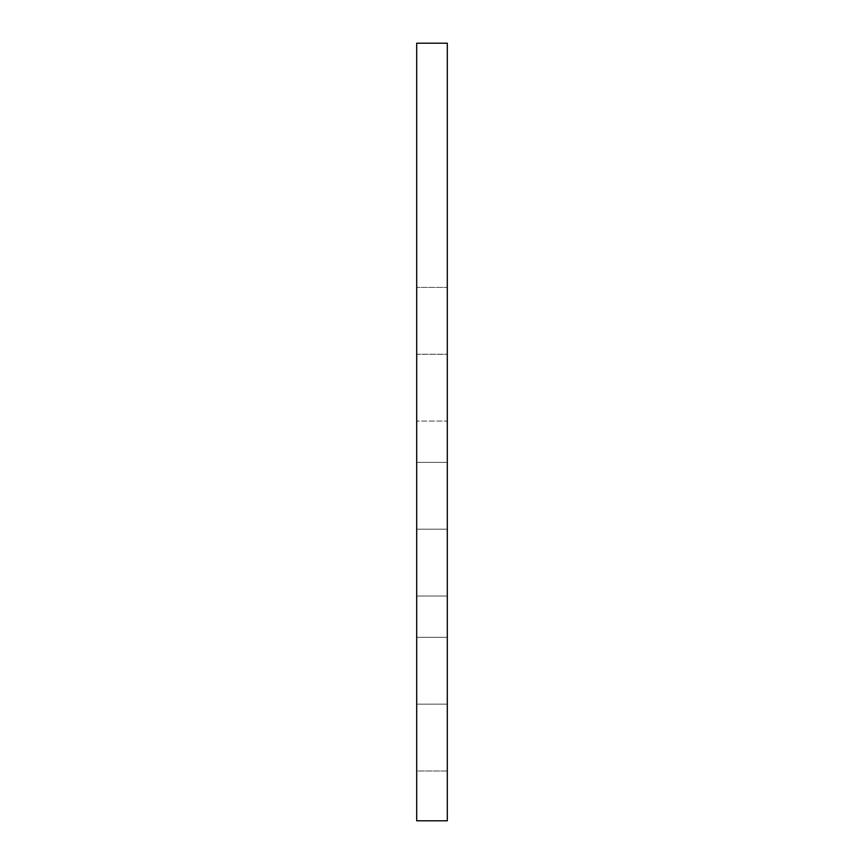 <?xml version="1.0" encoding="UTF-8"?>
<svg xmlns="http://www.w3.org/2000/svg" width="864" height="864" viewBox="0 0 864 864"><rect width="100%" height="100%" fill="white"/><g stroke="black" fill="none" stroke-linecap="round" stroke-linejoin="round"><path stroke-width="0.65" stroke-dasharray="4.32 3.24" d="M447.304 43.2L416.696 43.2L416.696 820.8L447.304 820.8L447.304 43.2M447.304 637.33L447.304 704.149L447.304 637.33L416.696 637.33L416.696 770.99L416.696 637.33L447.304 637.33L416.696 637.33L447.304 637.33L447.304 770.99L447.304 637.33M447.304 770.99L416.696 770.99L416.696 704.171L416.696 770.99L447.304 770.99L416.696 770.99L447.304 770.99L447.304 704.171L447.304 770.99M416.696 529.189L416.696 596.03L416.696 529.211L416.696 596.03L416.696 529.211L447.304 529.189L447.304 462.37L447.304 529.211L447.304 462.37L416.696 462.37L447.304 462.37L416.696 462.37L447.304 462.37L447.304 596.03L447.304 529.211L447.304 596.03L416.696 596.03L447.304 596.03L416.696 596.03L447.304 596.03L447.304 529.211L416.696 529.211L447.304 529.189L416.696 529.211M416.696 354.229L416.696 421.07L416.696 287.41L416.696 421.07L416.696 354.251L447.304 354.251L447.304 287.41L447.304 421.07L447.304 287.41L416.696 287.41L447.304 287.41L416.696 287.41L447.304 287.41L447.304 421.07L416.696 421.07L447.304 421.07L416.696 421.07L447.304 421.07L447.304 354.251L416.696 354.251L447.304 354.229L416.696 354.229M416.696 704.149L447.304 704.149L416.696 704.171"/><path stroke-width="1.3" d="M447.304 43.2L416.696 43.2L416.696 820.8L447.304 820.8L447.304 43.2"/></g></svg>
